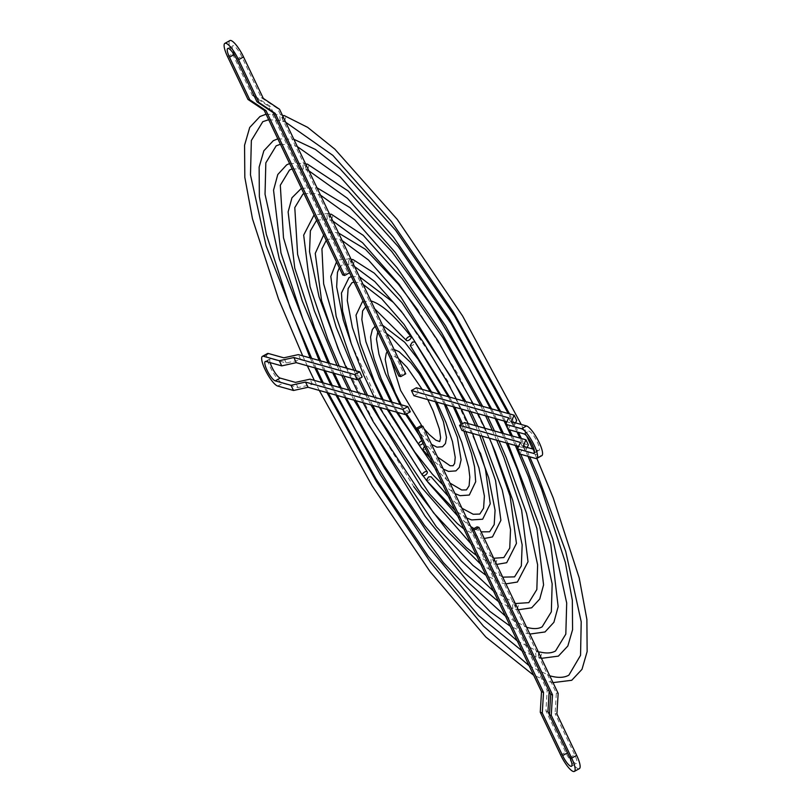 <?xml version="1.0" encoding="UTF-8"?>
<svg xmlns="http://www.w3.org/2000/svg" width="812" height="812" viewBox="0 0 812 812"><rect width="100%" height="100%" fill="white"/><g stroke="black" fill="none" stroke-linecap="round" stroke-linejoin="round"><path stroke-width="0.61" stroke-dasharray="4.06 3.04" d="M549.176 691.266L472.148 529.556M549.186 691.073A332.9 82.205 61.1 0 1 547.166 690.322L545.918 710.855L565.68 752.277A16.93 4.182 -118.9 0 0 579.362 768.639M420.971 425.732L547.166 690.322M547.927 711.596A350.754 86.61 61.1 0 1 545.918 710.855M556.91 713.941A350.754 86.61 61.1 0 1 555.093 713.606L574.754 754.825A11.043 2.73 61.1 0 1 576.52 763.483A11.043 2.73 61.1 0 1 567.588 752.815L549.45 714.793M477.06 526.836L556.352 693.083L555.093 713.606M558.159 693.407A332.9 82.205 61.1 0 1 556.352 693.083M416.414 387.76L418.88 392.937L516.706 420.403M413.887 395.698L418.88 392.937M508.647 417.815A331.326 81.819 61.1 0 1 511.205 423.011L506.84 421.793M511.215 421.661A350.754 86.61 61.1 0 1 513.763 426.858L528.988 431.131A11.043 2.73 61.1 0 1 536.62 440.683A11.043 2.73 61.1 0 1 538.965 450.498A11.043 2.73 61.1 0 1 538.244 450.538L534.052 449.361M515.569 422.89L513.763 426.858M508.261 429.477L511.205 423.011M523.019 446.265A350.754 86.61 61.1 0 1 525.415 451.421L540.711 455.715A16.93 4.182 -118.9 0 0 541.817 455.654M464.545 422.565L467.012 427.731L528.348 444.956M462.018 430.502L467.012 427.731M519.903 454.04L522.847 447.574L518.645 446.397M520.451 442.418A331.326 81.819 61.1 0 1 522.847 447.574M527.221 447.442L525.415 451.421M229.857 40.6A16.93 4.182 -118.9 0 0 232.557 53.876L252.309 95.298A350.754 86.61 61.1 0 1 254.126 95.623L234.465 54.414A11.043 2.73 61.1 0 1 232.709 45.756A11.043 2.73 61.1 0 1 241.641 56.424L261.291 97.643L277.521 108.493L403.828 373.297L405.736 373.835M277.521 108.493A332.9 82.205 61.1 0 1 279.531 109.255M398.834 376.068L403.828 373.297M261.291 97.643A350.754 86.61 61.1 0 1 263.301 98.384M342.735 274.953L347.739 272.193L349.647 272.73L270.355 106.484L254.126 95.623M252.309 95.298L268.549 106.169L347.739 272.193M268.549 106.169A332.9 82.205 61.1 0 1 270.355 106.484M267.412 353.585A16.93 4.182 -118.9 0 0 270.995 368.648A16.93 4.182 -118.9 0 0 282.698 383.274L298.004 387.578L312.549 384.37L410.293 411.806M312.549 384.37A332.9 82.205 61.1 0 1 310.001 379.174M298.004 387.578A350.754 86.61 61.1 0 1 295.456 382.381M270.173 362.639A11.043 2.73 61.1 0 1 270.264 358.742A11.043 2.73 61.1 0 1 270.975 358.701L286.2 362.974L300.744 359.767L362.162 377.012M286.2 362.974A350.754 86.61 61.1 0 1 283.814 357.818M300.744 359.767A332.9 82.205 61.1 0 1 298.349 354.611M538.447 652.066L538.478 657.71L540.437 657.446L541.706 653.477L539.929 652.006M538.721 651.985L539.31 652.807L538.051 656.776L535.95 656.999L535.585 651.6L538.224 651.61M515.305 603.549L515.356 609.203L517.305 608.929L518.563 604.96L516.777 603.478M515.579 603.468L516.178 604.29L514.909 608.259L512.798 608.482L512.443 603.083L515.092 603.093M493.706 558.26L493.787 563.924L495.706 563.65L496.964 559.681L495.147 558.189M493.98 558.189L494.579 559.001L493.31 562.97L491.179 563.193L490.844 557.803L493.483 557.814M426.401 480.369L428.929 480.207L431.233 477.182M422.717 449.554L425.234 449.391L427.356 445.93L437.597 457.115M427.528 446.356L424.473 446.316M421.875 440.865A2.943 1.482 -37.5 0 1 423.519 441.089A2.943 1.482 -37.5 0 1 423.681 441.505A2.943 1.482 -37.5 0 1 422.991 443.2M410.212 345.526L412.75 345.384L415.054 342.359M351.2 259.505L351.048 265.098L353.2 264.885L354.468 260.916L352.885 259.505M351.484 259.424L352.073 260.246L350.814 264.215L348.916 264.499L348.338 259.038L350.987 259.058M329.601 214.216L329.479 219.819L331.6 219.595L332.859 215.627L331.255 214.206M329.885 214.145L330.474 214.957L329.205 218.925L327.287 219.199L326.739 213.759L329.388 213.769M305.688 164.085L305.586 169.688L307.687 169.464L308.946 165.496L307.322 164.065M305.972 164.004L306.56 164.826L305.302 168.794L303.343 169.069L302.825 163.618L305.474 163.628M282.546 115.568L282.454 121.181L284.545 120.947L285.814 116.979L284.17 115.548M282.83 115.497L283.418 116.309L282.16 120.277L280.191 120.541L279.693 115.101L282.332 115.121M560.676 755.038L565.68 752.277M569.76 757.586L574.754 754.825M523.994 433.892L528.988 431.131M535.717 458.475L540.711 455.715M534.377 452.68L538.244 450.538M236.637 59.185L241.641 56.424M227.563 56.637L232.557 53.876M277.704 386.045L282.698 383.274M265.981 361.462L270.975 358.701M571.526 766.244L576.52 763.483M533.971 453.258L538.965 450.498M227.715 48.517L232.709 45.756M265.27 361.502L270.264 358.742M541.442 658.339L538.478 657.71M280.404 144.262L292.878 145.104L297.354 146.607M500.598 411.39L505.5 421.418M506.282 423.032L509.53 429.832M512.413 436.003L516.96 445.92M517.904 448.021L520.685 454.253M528.013 456.314L519.873 438.094M517.021 431.943L508.221 413.531M311.666 358.356L316.284 368.293M323.298 382.909L328.271 392.947M522.004 650.798L535.95 656.999M277.816 138.842L293.842 139.258M319.116 360.447L323.805 370.404M330.92 385.04L335.955 395.109M517.325 640.983L537.676 651.376M518.279 609.782L515.356 609.203M303.952 193.642L316.02 193.611L320.527 195.184M482.643 406.355L487.576 416.383M494.478 430.959L498.974 440.875M506.333 442.936L501.907 433.05M495.137 418.505L490.286 408.497M329.621 363.39L334.209 373.327M341.233 387.943L346.257 398.002M498.578 601.692L512.798 608.482M301.414 188.323L316.984 187.775M337.051 365.481L341.72 375.438M348.876 390.085L353.981 400.164M493.544 591.116L514.554 602.859M496.639 564.431L493.787 563.924M326.251 240.393L327.835 239.256L337.619 238.89L342.167 240.575M465.865 401.646L470.848 411.684M477.73 426.259L482.145 436.145M491.696 443.504L458.364 374.89L417.967 310.184M339.213 233.217C333.854 231.653 329.114 231.948 324.983 234.11L323.653 234.942M346.399 368.1L350.946 378.027M357.99 392.643L363.086 402.722M476.563 555.53L491.179 563.193M353.809 370.181L358.051 379.285M365.654 394.794L370.861 404.904M470.96 543.766L492.975 557.58M466.626 517.975L455.024 510.362M448.346 496.365L461.998 508.271M354.002 282.079L358.437 282.546L363.086 284.423M449.635 397.088L454.71 407.157M462.454 423.722L465.855 431.568M480.389 452.994L447.625 380.828L403.919 314.721M374.159 397.18L379.377 407.299M351.403 276.618L359.411 276.709M381.873 399.352L387.253 409.502M443.301 469.082L429.944 457.785M377.763 331.905L378.615 331.073L381.579 331.063L386.482 333.468M431.466 391.983L436.765 402.123M444.357 404.254L439.322 394.196M383.173 325.389L375.103 326.322M392.176 402.244L397.728 412.445M400.022 404.447L405.655 414.374M419.195 435.242L423.519 441.089M391.1 359.858L391.973 355.24L398.418 358.498M422.179 389.374L427.762 399.595M435.394 401.737L430.218 391.638M394.744 349.647L389.121 350.084L387.212 351.718M401.27 404.792L406.518 413.897M416.272 428.33L421.093 434.359L431.517 444.367M421.885 425.985L424.037 428.706M440.591 394.551L445.737 404.64M463.865 431.02L461.206 424.412M453.319 406.761L448.356 396.723M383.152 399.707L388.501 409.857M442.753 484.652L454.984 493.574M365.248 306.916L370.008 306.804L374.748 308.864M362.406 301.76L371.602 301.13M390.917 401.889L396.459 412.09M434.867 468.108L449.98 483.079M484.277 538.488L480.146 537.717L463.855 528.886M351.048 265.098L354.56 266.539M456.253 398.946L461.287 409.004M468.148 423.57L472.503 433.435M479.76 435.476L475.527 425.64M468.849 411.126L463.946 401.108M350.236 258.754L339.243 259.881L336.513 261.911M356.011 370.8L359.483 378.493M367.562 395.332L372.728 405.432M339.314 267.777L342.085 265.037L348.916 264.499M351.312 343.811L382.685 411.593L423.032 475.72M426.259 480.075L427.782 482.084M457.714 516.016L470.696 526.521M473.944 528.561L481.11 531.86M505.917 583.869L501.745 582.996L486.023 575.363M329.479 219.819L332.89 221.108M473.061 403.665L478.014 413.704M484.906 428.279L489.362 438.175M496.69 440.236L492.326 430.36M485.576 415.825L480.714 405.807M328.667 213.475L314.092 214.896M339.213 366.08L343.77 376.017M350.804 390.633L355.869 400.692M316.639 220.235L327.287 219.199M340.005 353.301L373.723 421.702L413.734 486.621M480.704 564.198L502.709 577.139M529.86 634.06L525.658 633.127L510.312 626.275M305.586 169.688L308.936 170.885M491.625 408.872L496.538 418.901M503.45 433.476L507.967 443.393M515.346 445.463L510.89 435.567M504.1 421.022L499.248 411.014M320.638 360.873L325.247 370.81M332.27 385.426L337.264 395.474M292.147 168.896L303.343 169.069M289.6 163.537L304.784 163.354M328.089 362.964L332.768 372.921M339.893 387.568L344.968 397.636M505.47 616.125L526.612 627.27M553.023 682.618L548.79 681.633L533.687 675.279M282.454 121.181L285.773 122.318M509.581 413.917L518.482 432.349M521.385 438.521L529.698 456.78M536.844 458.404L532.652 448.965M526.734 436.054L521.263 424.483M302.693 355.829L307.322 365.776M314.335 380.392L319.289 390.43M268.691 119.709L280.191 120.541M266.072 114.208L281.652 114.837M310.154 357.93L314.843 367.887M321.938 382.523L326.962 392.582M529.13 665.728L549.754 675.777"/><path stroke-width="1.22" d="M472.148 529.556L422.879 426.27L420.971 425.732L415.977 428.492L417.886 429.03L422.879 426.27M417.886 429.03L543.532 692.443A331.326 81.819 61.1 0 1 541.513 691.692L415.977 428.492M549.45 714.793L547.927 711.596L549.186 691.073M543.532 692.443L542.274 712.977L562.594 755.576A11.043 2.73 -118.9 0 0 571.526 766.244A11.043 2.73 -118.9 0 0 569.76 757.586L549.44 714.986L550.698 694.463L472.066 529.607L473.975 530.134L478.968 527.374L477.06 526.836L472.066 529.607M473.975 530.134L552.505 694.778L551.257 715.311L571.668 758.124A16.93 4.182 61.1 0 1 574.368 771.4A16.93 4.182 61.1 0 1 560.676 755.038L540.264 712.226L541.513 691.692M542.274 712.977A349.18 86.224 61.1 0 1 540.264 712.226M574.368 771.4L579.362 768.639A16.93 4.182 -118.9 0 0 576.672 755.363L556.91 713.941L558.159 693.407L478.968 527.374M551.257 715.311A349.18 86.224 61.1 0 1 549.44 714.986M552.505 694.778A331.326 81.819 61.1 0 1 550.698 694.463M506.84 421.793L413.887 395.698L411.42 390.521L416.414 387.76L514.158 415.196A332.9 82.205 61.1 0 1 516.706 420.403L515.569 422.89M411.42 390.521L508.647 417.815L505.714 424.28A349.18 86.224 61.1 0 1 508.261 429.477L523.994 433.892A11.043 2.73 61.1 0 1 531.627 443.443A11.043 2.73 61.1 0 1 533.971 453.258A11.043 2.73 61.1 0 1 533.251 453.299L517.508 448.884A349.18 86.224 61.1 0 1 519.903 454.04L535.717 458.475A16.93 4.182 -118.9 0 0 536.823 458.415A16.93 4.182 -118.9 0 0 533.23 443.352A16.93 4.182 -118.9 0 0 521.527 428.726L505.714 424.28M553.023 682.618L571.739 680.283L581.991 669.332L587.137 651.559L586.883 619.444L579.21 577.921L553.205 497.847L536.844 458.404L541.817 455.654A16.93 4.182 -118.9 0 0 538.224 440.591A16.93 4.182 -118.9 0 0 526.521 425.955L511.215 421.661L514.158 415.196M518.645 446.397L462.018 430.502L459.551 425.326L464.545 422.565L525.963 439.799A332.9 82.205 61.1 0 1 528.348 444.956L527.221 447.442M534.052 449.361L523.019 446.265L525.963 439.799M459.551 425.326L520.451 442.418L517.508 448.884M400.742 376.595L405.736 373.835L279.531 109.255L263.301 98.384L243.549 56.962A16.93 4.182 -118.9 0 0 229.857 40.6L224.863 43.361A16.93 4.182 61.1 0 1 238.555 59.723L258.967 102.535L275.207 113.406L400.742 376.595L398.834 376.068L273.187 112.645A331.326 81.819 61.1 0 1 275.207 113.406M273.187 112.645L256.957 101.784L236.637 59.185A11.043 2.73 -118.9 0 0 227.715 48.517A11.043 2.73 -118.9 0 0 229.471 57.175L249.791 99.774L266.021 110.635L344.653 275.491L342.735 274.953L264.215 110.32A331.326 81.819 61.1 0 1 266.021 110.635M256.957 101.784A349.18 86.224 61.1 0 1 258.967 102.535M344.653 275.491L349.566 272.771M264.215 110.32L247.985 99.45L227.563 56.637A16.93 4.182 61.1 0 1 224.863 43.361M247.985 99.45A349.18 86.224 61.1 0 1 249.791 99.774M405.3 414.577L308.063 387.273A331.326 81.819 61.1 0 1 305.515 382.076L402.833 409.4L405.3 414.577L410.293 411.806L407.827 406.639L310.001 379.174L295.456 382.381L280.231 378.108A11.043 2.73 61.1 0 1 274.801 372.363A11.043 2.73 61.1 0 1 270.173 362.639M402.833 409.4L407.827 406.639M290.98 385.284L275.238 380.869A11.043 2.73 61.1 0 1 267.605 371.317A11.043 2.73 61.1 0 1 265.27 361.502A11.043 2.73 61.1 0 1 265.981 361.462L281.723 365.877A349.18 86.224 61.1 0 1 279.328 360.731L263.514 356.285A16.93 4.182 -118.9 0 0 262.418 356.346A16.93 4.182 -118.9 0 0 266.001 371.409A16.93 4.182 -118.9 0 0 277.704 386.045L293.518 390.481A349.18 86.224 61.1 0 1 290.98 385.284L305.515 382.076M308.063 387.273L293.518 390.481M279.328 360.731L293.873 357.524L354.692 374.596L357.168 379.772L362.162 377.012L359.686 371.835L298.349 354.611L283.814 357.818L268.508 353.524A16.93 4.182 -118.9 0 0 267.412 353.585L262.418 356.346M354.692 374.596L359.686 371.835M357.168 379.772L296.258 362.67A331.326 81.819 61.1 0 1 293.873 357.524M296.258 362.67L281.723 365.877M520.685 454.253L527.404 469.854L552.749 539.006L566.695 603.011L565.822 634.131L555.53 650.97C551.642 653.224 546.446 653.558 539.929 652.006L538.447 652.066M498.974 440.875L506.15 457.471L526.521 513.296L537.625 564.807L536.833 589.542L528.805 602.646L515.305 603.549M482.145 436.145L502.242 489.991L510.525 529.637L509.743 548.07L503.866 557.55L493.706 558.26M455.024 510.362L426.401 480.369L428.533 476.918L431.06 476.756L448.346 496.365M427.376 472.249A2.943 1.482 -37.5 0 1 425.072 475.264A2.943 1.482 -37.5 0 1 422.534 475.416A2.943 1.482 -37.5 0 1 424.676 471.985A2.943 1.482 -37.5 0 1 427.213 471.833A2.943 1.482 -37.5 0 1 427.376 472.249M424.473 446.316L422.717 449.554L429.944 457.785M422.991 443.2A2.943 1.482 -37.5 0 1 421.387 444.519A2.943 1.482 -37.5 0 1 418.85 444.671A2.943 1.482 -37.5 0 1 420.992 441.241A2.943 1.482 -37.5 0 1 421.875 440.865M440.591 394.551L410.212 345.526L412.364 342.096L414.902 341.964L448.356 396.723M411.166 337.173A2.943 1.482 -37.5 0 1 408.862 340.198A2.943 1.482 -37.5 0 1 406.335 340.35A2.943 1.482 -37.5 0 1 408.477 336.909A2.943 1.482 -37.5 0 1 411.004 336.757A2.943 1.482 -37.5 0 1 411.166 337.173M463.946 401.108L452.274 378.92L401.92 302.632L374.322 273.177L352.885 259.505L351.2 259.505M480.714 405.807L443.19 338.127L402.173 278.587L363.268 235.368L331.255 214.206L329.601 214.216M499.248 411.014L451.157 323.734L398.367 246.818L348.267 191.043L307.322 164.065L305.688 164.085M521.263 424.483L462.546 315.878L397.2 219.341L334.859 149.175L307.636 127.352L284.17 115.548L282.546 115.568M562.594 755.576L567.507 752.856M571.668 758.124L576.672 755.363M521.527 428.726L526.521 425.955M533.251 453.299L534.377 452.68M238.555 59.723L243.549 56.962M229.471 57.175L234.11 54.607M275.238 380.869L280.231 378.108M263.514 356.285L268.508 353.524M528.013 456.314L541.584 489.2L565.335 562.351L572.338 600.301L572.572 629.696L567.842 646.017L558.382 656.126L541.442 658.339M297.354 146.607L340.218 176.894L393.404 237.043L449.371 318.852L500.598 411.39M505.5 421.418L506.282 423.032M509.53 429.832L512.413 436.003M516.96 445.92L517.904 448.021M519.873 438.094L517.021 431.943M508.221 413.531L454.527 316L395.556 230.192L339.731 168.439L315.442 149.479L293.842 139.258M277.816 138.842L273.319 140.679L263.859 150.788L259.13 167.11L259.353 196.504L266.366 234.455L290.117 307.606L311.666 358.356M316.284 368.293L323.298 382.909M328.271 392.947L376.057 478.989L428.097 556.068L478.552 615.526L522.004 650.798M319.116 360.447L279.298 258.937L265.037 194.2L265.828 162.867L276.171 145.835L280.404 144.262M323.805 370.404L330.92 385.04M335.955 395.109L380.574 475.081L428.909 547.298L476.116 604.534L517.325 640.983M506.333 442.936L517.132 468.849L536.935 528.663L543.573 584.894L539.747 599.012L531.657 607.802L518.279 609.782M320.527 195.184L354.783 219.839L397.129 267.838L441.677 332.808L482.643 406.355M487.576 416.383L494.478 430.959M501.907 433.05L495.137 418.505M490.286 408.497L469.59 368.902L431.304 305.657L391.678 251.466L350.023 207.649L316.984 187.775M301.414 188.323L291.955 197.793L288.128 211.912L294.766 268.143L314.569 327.957L329.621 363.39M334.209 373.327L341.233 387.943M346.257 398.002L383.782 465.103L424.443 525.354L464.017 572.49L498.578 601.692M337.051 365.481L314.335 310.763L297.628 254.481L294.786 207.598L302.896 194.159L303.952 193.642M341.72 375.438L348.876 390.085M353.981 400.164L425.102 516.341L461.317 561.031L493.544 591.116M491.696 443.504L510.098 496.091L516.452 543.401L506.708 562.706L496.639 564.431M342.167 240.575L368.404 259.962L400.62 296.593L465.865 401.646M470.848 411.684L477.73 426.259M417.967 310.184L398.113 283.916L365.41 249.284L338.584 233.044M323.653 234.942L315.249 253.405L321.603 300.714L337.934 348.257L346.399 368.1M350.946 378.027L357.99 392.643M363.086 402.722L373.124 421.529L433.588 512.89L466.291 547.521L476.563 555.53M326.251 240.393L321.928 248.827L323.653 283.875L336.198 327.246L353.809 370.181M358.051 379.285L365.654 394.794M370.861 404.904L421.479 487.322L470.96 543.766M480.389 452.994L485.454 469.397L490.255 503.765L482.663 519.213L471.67 519.934L466.626 517.975M461.998 508.271L473.254 514.26L479.811 514.057L483.587 508.18L484.399 496.102L478.907 467.854L465.855 431.568M363.086 284.423L381.579 298.694L404.021 324.364L449.635 397.088M454.71 407.157L462.454 423.722M403.919 314.721L393.343 302.389L359.411 276.709M351.403 276.618L349.038 277.592L341.446 293.041L342.583 310.945L351.241 343.598L363.877 375.499L374.159 397.18M379.377 407.299L422.534 475.416M381.873 399.352L363.532 359.625L352.388 327.53L347.292 300.562L348.125 288.575L351.89 282.749L354.002 282.079M387.253 409.502L427.213 471.833M444.357 404.254L457.389 437.292L461.104 459.825L459.318 467.367L455.938 470.889L448.528 471.417L443.301 469.082M437.597 457.115L450.122 465.743L453.086 465.733L454.608 463.459L455.227 457.389L452.467 441.545L445.91 422.382L436.765 402.123M386.482 333.468L391.617 337.416L404.812 351.454L420.484 373.368L431.466 391.983M439.322 394.196L417.977 359.087L404.711 342.238L382.553 325.226M375.103 326.322L372.383 329.439L370.597 336.919L371.652 348.683L374.21 359.148L381.224 378.839L392.176 402.244M397.728 412.445L418.85 444.671M377.763 331.905L376.463 339.172L378.95 354.225L385.406 373.469L400.022 404.447M405.655 414.374L419.195 435.242M435.394 401.737L443.433 421.682L446.498 437.455L445.443 443.525L442.57 446.722L436.957 447.158L431.517 444.367M398.418 358.498L407.005 367.318L422.179 389.374M427.762 399.595L433.161 411.065L439.383 429.071L440.611 437.698L439.728 441.576L435.831 440.175L429.122 434.44L424.037 428.706M430.218 391.638L418.962 373.347L410.608 362.446L399.027 351.657L394.124 349.495M387.212 351.718L386.258 353.281L385.203 359.361L388.268 375.124L395.373 393.099L401.27 404.792M406.518 413.897L416.272 428.33M391.1 359.858L400.651 390.47L421.885 425.985M463.865 431.02L471.478 453.492L474.563 466.849L475.69 481.719L469.295 495.046L460.099 495.675L454.984 493.574M445.737 404.64L452.101 418.17L461.825 442.499L468.646 467.235L469.833 477.05L469.103 485.82L466.443 489.9L461.693 490.001L449.98 483.079M461.206 424.412L453.319 406.761M363.197 301.364L362.406 301.76L356.011 315.147L360.223 343.303L374.535 381.741L383.152 399.707M388.501 409.857L414.719 451.979L432.451 474.259L442.753 484.652M390.917 401.889L379.255 377.874L365.897 341.71L361.858 319.593L362.609 310.955L365.735 306.692M370.982 300.968L371.602 301.13C382.371 304.652 395.505 316.528 411.004 336.757M396.459 412.09L434.867 468.108M374.748 308.864L406.335 340.35M479.76 435.476L495.543 480.45L500.892 520.34L492.458 536.925L484.277 538.488M354.56 266.539L374.819 281.581L401.229 311.24L422.859 341.537L447.524 382.503L456.253 398.946M461.287 409.004L468.148 423.57M472.503 433.435L488.672 477.75L495.076 510.261L494.203 524.593L489.606 531.779L481.11 531.86M475.527 425.64L468.849 411.126M336.513 261.911L330.809 276.466L336.158 316.355L349.87 356.316L356.011 370.8M359.483 378.493L367.562 395.332M372.728 405.432L379.417 417.886L429.781 494.183L457.379 523.628L463.855 528.886M339.314 267.777L337.457 272.375L336.645 286.93L343.293 319.979L351.312 343.811M423.032 475.72L426.259 480.075M427.782 482.084L457.714 516.016M470.696 526.521L473.944 528.561M496.69 440.236L503.816 457.308L521.619 510.109L528.023 561.701L517.406 582.031L505.917 583.869M332.89 221.108L362.568 242.758L399.128 284.271L437.577 340.248L473.061 403.665M478.014 413.704L484.906 428.279M489.362 438.175L495.117 451.594L512.717 500.222L522.157 544.882L521.345 565.903L514.554 576.875L502.709 577.139M492.326 430.36L485.576 415.825M314.092 214.896L303.678 235.115L310.072 286.697L327.886 339.497L339.213 366.08M343.77 376.017L350.804 390.633M355.869 400.692L368.404 424.26L436.389 526.856L472.919 565.406L486.023 575.363M316.639 220.235L310.367 230.872L309.524 251.7L319.014 296.705L340.005 353.301M413.734 486.621L448.934 532.652L480.704 564.198M515.346 445.463L528.612 477.131L550.739 543.938L558.159 606.645L553.906 622.286L545.014 631.959L529.86 634.06M308.936 170.885L347.495 198.361L395.261 252.43L445.524 325.825L491.625 408.872M496.538 418.901L503.45 433.476M507.967 443.393L539.604 526.074L552.16 583.858L551.338 611.822L542.162 626.813C538.539 628.935 533.565 629.148 527.252 627.453L526.612 627.27M510.89 435.567L504.1 421.022M289.6 163.537L286.687 164.846L277.785 174.519L273.542 190.17L280.962 252.867L303.079 319.674L320.638 360.873M325.247 370.81L332.27 385.426M337.264 395.474L356.204 431.314L399.047 502.06L443.372 562.614L489.839 611.395L510.312 626.275M328.089 362.964L302.176 300.704L283.479 237.764L280.313 185.227L289.529 170.002L292.147 168.896M332.768 372.921L339.893 387.568M344.968 397.636L384.401 468.088L427.01 531.83L468.727 582.813L505.47 616.125M285.773 122.318L332.93 155.427L391.546 221.646L453.218 311.879L509.581 413.917M518.482 432.349L521.385 438.521M529.698 456.78L537.808 475.527L565.72 551.409L581.209 621.779L580.55 655.335L568.887 675.137C564.31 677.776 558.138 678.061 550.384 675.96L549.754 675.777M532.652 448.965L526.734 436.054M266.072 114.208L259.962 116.522L249.71 127.474L244.564 145.246L244.818 177.361L252.491 218.885L278.496 298.958L302.693 355.829M307.322 365.776L314.335 380.392M319.289 390.43L372.19 485.931L429.924 571.425L485.82 637.024L533.687 675.279M310.154 357.93L266.113 245.843L250.482 174.895L251.355 140.506L262.804 121.678L268.691 119.709M314.843 367.887L321.938 382.523M326.962 392.582L376.738 482.074L430.796 562.746L483.485 626.204L529.13 665.728"/></g></svg>
